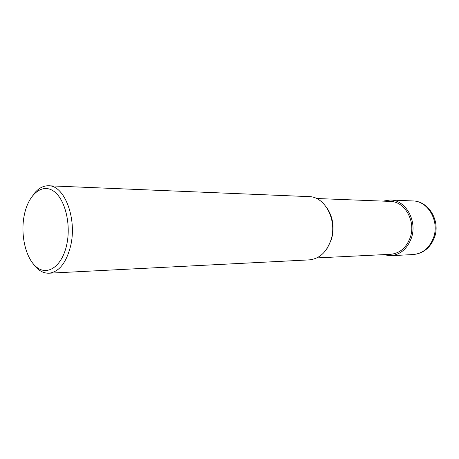 <?xml version="1.0" encoding="UTF-8"?>
<svg xmlns="http://www.w3.org/2000/svg" width="459" height="459" viewBox="0 0 459 459"><rect width="100%" height="100%" fill="white"/><g stroke="black" fill="none" stroke-linecap="round" stroke-linejoin="round"><path stroke-width="0.69" d="M316.813 257.918L390.454 254.315C399.657 253.431 406.221 247.923 410.139 237.796C416.215 221.456 404.855 201.294 390.202 201.403L316.526 198.506M327.055 248.514L331.432 239.535C334.634 227.813 333.108 217.239 326.86 207.818M48.935 273.214C58.981 272.021 66.194 263.013 70.566 246.185C77.347 218.828 64.478 185.161 48.516 185.775L308.97 196.624C325.047 196.441 337.617 220.595 330.899 240.183C326.573 252.284 319.361 258.847 309.274 259.874L48.935 273.214C43.003 273.352 37.741 270.196 33.146 263.753M48.516 185.775C42.584 185.7 37.351 188.901 32.819 195.391M66.63 245.158C61.954 266.323 47.61 276.1 36.68 267.218C25.67 258.635 20.167 234.589 24.333 214.841C28.338 194.989 41.534 183.25 53.146 190.835C64.822 198.104 71.478 224.118 66.63 245.158M383.196 254.67L390.603 255.709C400.265 254.756 407.15 248.967 411.275 238.33C417.673 221.135 405.739 199.923 390.339 200.015L382.938 201.122M413.146 254.55C423.221 253.534 430.307 247.883 434.403 237.59C440.709 221.267 428.89 201.031 412.888 200.95C428.04 200.887 439.756 221.284 433.468 237.819C429.423 248.049 422.647 253.626 413.146 254.55L390.603 255.709M412.888 200.95L390.339 200.015"/></g></svg>
